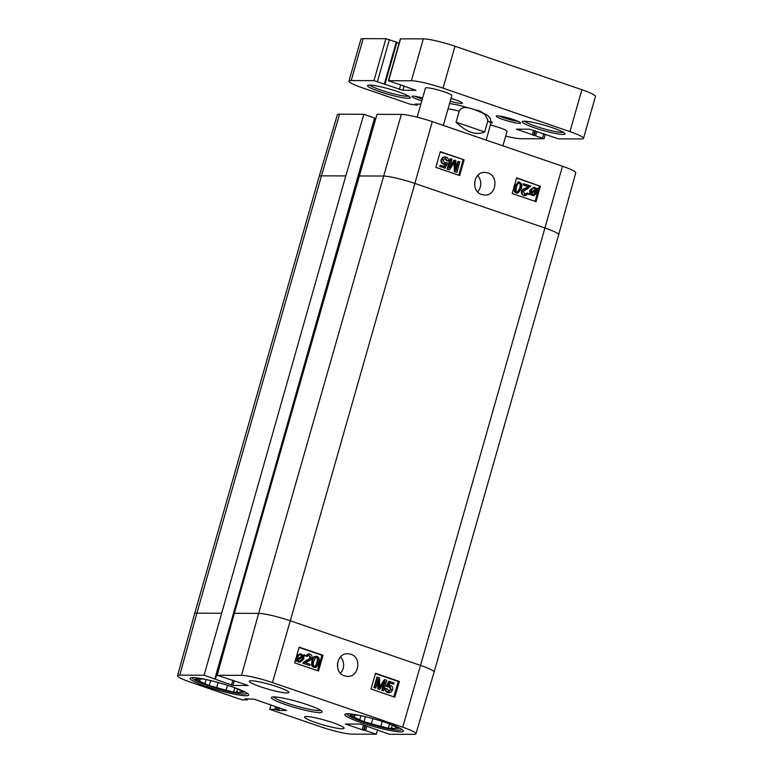 <?xml version="1.0" encoding="UTF-8"?>
<svg xmlns="http://www.w3.org/2000/svg" width="773" height="773" viewBox="0 0 773 773"><rect width="100%" height="100%" fill="white"/><g stroke="black" fill="none" stroke-linecap="round" stroke-linejoin="round"><path stroke-width="1.16" d="M233.601 687.313L234.354 687.661A22.494 2.734 15.9 0 1 239.756 690.202L243.988 692.193L240.799 692.183L241.176 690.869M237.611 689.072L236.731 692.173L233.543 692.154L234.77 687.835M218.112 682.482L216.653 687.603L209.232 685.603L210.671 680.569M200.207 678.936L199.608 681.071L195.376 679.081L198.564 679.1A22.494 2.734 15.9 0 1 202.632 679.109L204.072 679.109M209.232 685.603L205.009 683.612L206.159 679.544M233.543 692.154L226.122 690.154L227.513 685.274M246.819 693.023A28.253 3.43 15.9 0 1 246.539 693.729A28.253 3.43 15.9 0 1 218.74 688.946A28.253 3.43 15.9 0 1 192.593 678.365A28.253 3.43 15.9 0 1 192.719 677.621M240.799 692.183A22.494 2.734 15.9 0 1 236.731 692.173M226.122 690.154A22.494 2.734 15.9 0 1 216.653 687.603M205.009 683.612A22.494 2.734 15.9 0 1 199.608 681.071M490.42 125.004A13.721 1.672 15.9 0 1 499.493 127.661A13.721 1.672 15.9 0 1 507.03 131.391L502.914 145.836M417.159 117.177L425.45 88.093A13.721 1.672 15.9 0 1 444.291 91.871A13.721 1.672 15.9 0 1 451.828 95.61L443.335 125.429M505.687 136.096A24.688 3.005 -164.1 0 0 521.079 138.734L544.057 138.744L516.451 129.168L529.573 129.217L558.512 138.86L581.248 138.937A24.688 3.005 -164.1 0 0 583.518 138.348A24.688 3.005 -164.1 0 0 569.952 131.623L443.045 88.151A24.688 3.005 -164.1 0 0 411.4 80.759L388.413 80.75L416.019 90.325L402.907 90.277L373.968 80.634L351.232 80.556A24.688 3.005 -164.1 0 0 348.952 81.146A24.688 3.005 -164.1 0 0 362.518 87.871L410.463 104.297L417.265 105.128L414.966 104.094L420.889 104.084M450.244 101.186A11.634 1.411 -164.1 0 0 462.341 102.983A11.634 1.411 -164.1 0 0 451.017 98.471M422.647 97.92A12.619 1.536 -164.1 0 0 412.048 96.277A12.619 1.536 -164.1 0 0 418.84 99.872A12.619 1.536 -164.1 0 0 421.816 100.838M534.443 127.777A22.224 2.705 -164.1 0 0 555.816 133.536A22.224 2.705 -164.1 0 0 564.899 133.536A22.224 2.705 -164.1 0 0 544.337 125.207A22.224 2.705 -164.1 0 0 522.48 121.448A22.224 2.705 -164.1 0 0 534.443 127.777M379.717 91.649A22.224 2.705 -164.1 0 0 401.09 97.408A22.224 2.705 -164.1 0 0 410.173 97.408A22.224 2.705 -164.1 0 0 389.611 89.088A22.224 2.705 -164.1 0 0 367.755 85.32A22.224 2.705 -164.1 0 0 379.717 91.649M503.233 119.583A12.619 1.536 -164.1 0 0 515.369 122.849A12.619 1.536 -164.1 0 0 520.529 122.849A12.619 1.536 -164.1 0 0 508.856 118.124A12.619 1.536 -164.1 0 0 496.44 115.989A12.619 1.536 -164.1 0 0 503.233 119.583M490.971 122.955A11.634 1.411 -164.1 0 0 492.449 122.501A11.634 1.411 -164.1 0 0 491.097 121.545M583.518 138.348L595.461 96.451A24.688 3.005 -164.1 0 0 581.895 89.716L454.988 46.245A24.688 3.005 -164.1 0 0 423.333 38.853L400.346 38.843L388.413 80.75M396.839 42.244L385.901 38.727L363.165 38.65A24.688 3.005 -164.1 0 0 360.885 39.239L348.952 81.146M399.061 43.356L396.829 42.592M517.958 121.284A10.977 1.333 15.9 0 1 504.363 118.008A10.977 1.333 15.9 0 1 499.455 116.008M422.319 99.07A10.977 1.333 15.9 0 1 419.961 98.306A10.977 1.333 15.9 0 1 415.053 96.306M408.579 96.113A20.571 2.503 15.9 0 1 380.838 90.083A20.571 2.503 15.9 0 1 369.794 85.069M563.304 132.241A20.571 2.503 15.9 0 1 535.563 126.212A20.571 2.503 15.9 0 1 524.519 121.197M484.671 131.961C476.149 135.623 466.612 132.357 456.051 122.163L459.181 111.157C462.438 104.857 470.264 108.394 475.26 109.863C482.178 110.916 486.362 114.617 487.811 120.965L484.671 131.961L456.051 122.163M446.465 160.687L445.19 158.078L445.876 158.078L443.122 159.953L444.475 163.026L446.504 162.601L447.557 163.142L445.103 168.205L440.359 166.582L440.716 165.354L444.514 166.649L445.837 164.021L443.847 164.06C442.059 163.296 441.393 161.828 441.847 159.644L443.306 157.441L446.166 157.025C447.954 157.74 448.698 159.064 448.398 160.997L446.465 160.687L447.142 160.687L445.258 157.972M444.475 163.026L445.142 163.151M444.804 163.113L446.504 162.601M440.359 166.582L445.103 168.205M439.682 166.582L440.03 165.345L440.716 165.354M443.934 166.456L445.064 164.195M443.161 164.05L444.755 164.214L443.161 164.05C441.383 163.296 440.716 161.828 441.161 159.644L442.62 157.441L445.064 156.832M448.398 160.997L447.142 160.687M456.872 172.379L454.968 171.732L454.804 161.837L449.451 169.838L447.76 169.258L450.746 158.784L451.954 159.199L449.461 167.973L454.737 160.156L455.877 160.542L456.099 170.408L458.64 161.489L459.858 161.905L456.872 172.379L454.968 171.732M454.292 171.732L454.138 162.861M447.76 169.258L449.451 169.838M447.074 169.258L450.06 158.784L450.746 158.784M449.954 166.234L454.06 160.156L454.737 160.156M456.051 168.205L457.964 161.489L458.64 161.489M531.38 192.641L531.524 190.525C532.22 188.525 533.331 187.762 534.868 188.226L536.278 189.424L531.38 192.641M531.331 192.226L535.602 189.414L533.747 188.119M534.085 188.09L534.868 188.226L534.191 188.226M535.042 188.718L535.718 188.718M535.602 189.414L536.278 189.424M531.631 193.327L536.539 190.1L536.414 192.235C535.699 194.303 534.578 195.086 533.041 194.564L531.631 193.327M533.515 194.68L535.94 191.095L536.617 191.095M535.94 191.095L535.863 190.1M533.863 194.709L533.041 194.564M529.727 194.574L529.37 193.955L530.539 193.202L530.549 190.226L534.017 187.143L537.061 188.902L538.172 188.177L538.53 188.796L537.37 189.559L537.39 192.554L533.95 195.656L530.838 193.849L529.051 194.574L528.693 193.955L529.37 193.955M528.693 193.955L530.539 193.202M529.853 193.192L529.863 190.216L534.017 187.143M536.849 188.602L538.172 188.177M533.95 195.656L532.114 195.453L530.152 193.849M524.712 194.438L527.215 192.96L528.394 193.511L525.621 195.733L523.698 195.501C521.804 194.699 521.079 193.366 521.524 191.52C521.562 190.429 522.935 189.279 525.64 188.081L528.094 186.679L523.35 185.056L523.707 183.8L530.78 185.993L527.186 189.076C524.751 190.139 523.495 191.105 523.418 191.975L525.408 194.564M525.06 194.535L527.215 192.96M525.621 195.733L524.384 195.511C522.49 194.699 521.756 193.376 522.2 191.53C522.248 190.429 523.621 189.279 526.316 188.081L528.771 186.679L524.026 185.056L524.384 183.8M528.094 186.679L528.771 186.679M523.35 185.056L524.026 185.056M516.557 191.878L518.074 191.559L519.717 188.187C520.529 184.95 520.297 183.278 519.021 183.172L518.896 183.133M520.393 188.187L518.76 191.569L517.234 191.878C515.949 191.772 515.717 190.1 516.538 186.863C517.543 183.703 518.596 182.476 519.698 183.172C520.973 183.278 521.205 184.95 520.393 188.187L519.717 188.187M517.746 191.965L517.234 191.878M516.915 192.95C514.828 192.322 514.287 190.148 515.311 186.448L519.031 181.926L521.891 183.955L521.62 188.602L517.891 193.124L516.238 192.95C514.142 192.313 513.61 190.148 514.634 186.438L518.354 181.926L519.031 181.926M517.891 193.124L516.238 192.95M535.09 201.357L539.467 185.964L516.519 178.109M540.462 185.974L536.047 201.685L512.19 193.511L516.606 177.8L539.467 185.964M464.129 159.818L459.713 175.539L435.856 167.364L440.272 151.653L464.129 159.818L440.185 151.962M458.756 175.21L463.133 159.818M487.86 172.901C498.971 175.993 496.266 195.83 484.835 195.086L481.801 194.545C470.67 191.482 473.366 171.635 484.816 172.408L487.86 172.901M477.637 175.558A11.344 10.329 -89.8 0 1 477.617 191.82M415.951 733.78L434.097 672.124L558.676 234.77L575.74 172.814A24.127 2.937 -164.1 0 0 562.483 166.243L432.242 121.622A24.127 2.937 -164.1 0 0 401.313 114.404L377.002 114.317L234.316 613.308L217.203 675.283L241.524 675.36A24.127 2.937 15.9 0 1 272.444 682.578L402.694 727.2A24.127 2.937 15.9 0 1 415.951 733.78A24.127 2.937 15.9 0 1 413.719 734.35L389.408 734.263L360.624 724.059L345.367 724.03L363.59 730.214L365.571 730.553L366.846 726.04M474.574 182.186A4.802 4.377 -89.8 0 1 474.583 185.143M339.56 114.191A24.127 2.937 -164.1 0 0 337.337 114.762L319.191 176.418A24.688 3.005 -164.1 0 1 321.462 175.829L339.56 114.191L363.88 114.278L375.098 118.269M375.098 118.617L375.678 118.81M217.203 675.283L248.123 685.467L232.876 685.438L204.082 675.235L345.782 175.915L363.88 114.278M388.558 691.477L391.322 689.603L389.979 686.53L387.94 686.955L386.887 686.424L389.37 681.351L394.104 682.984L393.757 684.211L389.95 682.907L388.626 685.535L390.616 685.506C392.394 686.26 393.061 687.728 392.607 689.912L391.138 692.125L388.268 692.531C386.481 691.825 385.737 690.492 386.036 688.559L387.302 688.869L389.148 691.584M387.891 691.458L390.645 689.593L389.012 686.434M389.302 686.511L389.979 686.53L389.35 686.414M386.887 686.424L387.94 686.955M386.21 686.405L388.693 681.342L389.37 681.351M389.853 683.09L393.757 684.211M389.09 685.332L390.616 685.506M387.949 685.525L389.94 685.487M389.302 692.734L387.592 692.521C385.804 691.806 385.06 690.482 385.369 688.54L386.036 688.559M377.601 677.177L379.504 677.824L379.63 687.728L385.022 679.718L386.713 680.298L383.688 690.772L382.48 690.357L385.002 681.593L379.688 689.4L378.557 689.014L378.364 679.148L375.794 688.067L374.576 687.651L377.601 677.177L376.924 677.158L373.9 687.632L374.576 687.651M379.63 686.685L384.345 679.699L385.022 679.718M382.48 690.357L383.688 690.772M381.804 690.337L383.823 683.322M378.557 689.014L379.688 689.4M377.881 688.994L377.736 681.342M373.9 687.632L375.794 688.067M299.808 661.263L302.088 658.847L302.233 656.731M302.91 656.75L302.755 658.857C302.059 660.867 300.948 661.63 299.402 661.157L298.001 659.968L302.91 656.75M300.146 661.302L299.402 661.157M302.668 656.064L297.74 659.282L297.876 657.147C298.591 655.079 299.721 654.306 301.257 654.828L302.668 656.064L301.992 656.045L300.146 654.702M297.682 658.867L301.992 656.045M300.484 654.683L301.257 654.828L300.581 654.808M304.572 654.808L304.929 655.436L303.76 656.19L303.741 659.166L300.195 662.248L297.219 660.48L296.098 661.215L295.74 660.596L296.909 659.833L296.9 656.837L300.426 653.736L303.47 655.533L304.572 654.808L303.248 655.224M300.195 662.248L298.504 662.046L296.542 660.471M295.228 660.857L296.098 661.215M295.363 660.384L296.909 659.833M296.233 659.813L295.991 658.229M296.774 655.504L300.426 653.736M303.48 663.389L309.789 665.553L303.48 663.389L307.045 660.355C309.451 659.311 310.688 658.354 310.775 657.494L308.852 654.944M302.813 663.379L303.886 662.548M303.209 662.529L306.369 660.345C308.775 659.292 310.021 658.335 310.099 657.475L308.524 654.963M308.823 655.05L307.036 656.528L305.866 655.977L308.669 653.794L309.838 654.016C311.703 654.808 312.418 656.122 311.973 657.939C311.925 659.021 310.562 660.152 307.896 661.33L305.47 662.712L310.147 664.316L309.789 665.553M305.866 655.977L307.036 656.528M305.19 655.968L308.669 653.794M313.751 661.234L315.374 657.9L316.872 657.591C318.138 657.697 318.37 659.35 317.548 662.538C316.544 665.65 315.5 666.857 314.418 666.171C313.152 666.065 312.93 664.422 313.751 661.234M313.741 666.152C314.824 666.848 315.867 665.63 316.872 662.519C317.693 659.33 317.461 657.688 316.196 657.572L316.07 657.533M317.201 656.538C319.259 657.156 319.771 659.301 318.756 662.944C317.732 666.5 316.186 667.93 314.109 667.225L312.253 665.408L312.543 660.818C313.567 657.243 315.123 655.823 317.201 656.538L315.606 656.345M313.432 667.205L315.017 667.399L313.432 667.205L311.577 665.389L311.867 660.799C312.901 657.234 314.447 655.804 316.524 656.519M317.481 670.674L321.916 655.282L299.093 647.465M370.992 689.004L375.523 673.293L399.38 681.457L394.848 697.169L370.992 689.004M393.815 696.821L398.25 681.438L375.427 673.612M399.38 681.457L398.25 681.438M294.658 662.857L299.19 647.136L323.046 655.311L318.505 671.022L294.658 662.857M323.046 655.311L321.916 655.282M350.826 654.248C361.977 657.34 359.03 677.158 347.599 676.433L344.555 675.892C333.424 672.839 336.303 652.982 347.782 653.745L350.826 654.248M340.535 656.924A11.344 10.329 -89.8 0 1 340.439 673.225M337.434 663.447A4.802 4.377 -89.8 0 1 337.424 666.645M260.665 686.83A20.571 2.503 15.9 0 1 249.36 681.226A20.571 2.503 15.9 0 1 269.835 684.453A20.571 2.503 15.9 0 1 288.938 692.492A20.571 2.503 15.9 0 1 260.665 686.83M315.857 722.61A20.571 2.503 15.9 0 1 304.552 717.006A20.571 2.503 15.9 0 1 325.027 720.233A20.571 2.503 15.9 0 1 344.13 728.282A20.571 2.503 15.9 0 1 315.857 722.61M206.826 686.646A30.456 3.701 15.9 0 1 190.1 678.346A30.456 3.701 15.9 0 1 220.402 683.129A30.456 3.701 15.9 0 1 248.674 695.033A30.456 3.701 15.9 0 1 206.826 686.646M361.551 722.765A30.456 3.701 15.9 0 1 344.826 714.474A30.456 3.701 15.9 0 1 375.118 719.257A30.456 3.701 15.9 0 1 403.39 731.152A30.456 3.701 15.9 0 1 361.551 722.765M320.563 710.29A24.688 3.005 15.9 0 1 296.368 706.068A24.688 3.005 15.9 0 1 273.584 696.908M307.606 704.783A26.34 3.198 -164.1 0 0 271.719 697.207A26.34 3.198 -164.1 0 0 295.866 707.826A26.34 3.198 -164.1 0 0 321.993 711.537A26.34 3.198 -164.1 0 0 307.606 704.783M221.204 613.26L196.883 613.173L179.771 675.148A24.127 2.937 15.9 0 0 177.539 675.728A24.127 2.937 15.9 0 0 190.796 682.298L242.084 699.874L247.273 699.865L244.973 698.831L254.075 699.179L286.638 710.435L278.85 710.435L274.84 709.363L269.758 709.343L270.985 704.976M377.611 729.722L376.287 734.224L351.966 734.137A24.127 2.937 15.9 0 1 321.046 726.92L269.758 709.343M376.287 734.224L365.571 730.553M179.771 675.148L204.082 675.235M401.545 729.152A28.253 3.43 15.9 0 1 401.264 729.857A28.253 3.43 15.9 0 1 373.465 725.064A28.253 3.43 15.9 0 1 347.319 714.484A28.253 3.43 15.9 0 1 347.444 713.74M388.326 723.431L389.08 723.789A22.494 2.734 15.9 0 1 394.481 726.33L398.713 728.321L395.525 728.311A22.494 2.734 15.9 0 1 391.457 728.292L388.268 728.282L380.847 726.282A22.494 2.734 15.9 0 1 371.378 723.731L363.957 721.731L359.725 719.74A22.494 2.734 15.9 0 1 354.324 717.199L350.101 715.209L353.29 715.218A22.494 2.734 15.9 0 1 357.358 715.238L358.788 715.238M392.336 725.2L391.457 728.292M395.525 728.311L395.902 726.997M372.837 718.61L371.378 723.731M380.847 726.282L382.239 721.393M354.933 715.064L354.324 717.199M359.725 719.74L360.885 715.672M388.268 728.282L389.495 723.963M363.957 721.731L365.397 716.697M411.4 80.759L423.333 38.853M443.045 88.151L454.988 46.245M388.664 80.682L400.598 38.776M402.907 90.277L404.153 85.871M399.39 89.455L400.743 84.701M384.394 83.822L396.336 41.916M377.475 81.455L389.418 39.549M373.968 80.634L385.901 38.727M351.232 80.556L363.165 38.65M416.763 104.799L416.966 104.075M542.549 138L543.777 133.7M535.631 135.623L536.858 131.333M534.23 135.294L535.496 130.859M533.66 135.294L534.974 130.685M532.259 134.966L533.612 130.212M517.707 129.98L517.939 129.178M569.952 131.623L581.895 89.716M486.12 140.077L490.836 123.545A27.432 3.334 -164.1 0 0 487.811 120.965M459.181 111.157A27.432 3.334 -164.1 0 0 448.098 108.722M441.161 159.644L441.847 159.644M442.62 157.441L443.306 157.441M454.147 163.538L454.824 163.538M535.737 192.235L536.414 192.235M529.631 191.801L530.307 191.801M529.863 190.216L530.549 190.226M532.114 195.453L532.79 195.453M523.698 195.501L524.384 195.511M521.524 191.52L522.2 191.53M525.64 188.081L526.316 188.081M518.074 191.559L518.76 191.569M514.634 186.438L515.311 186.448M558.676 234.77A24.688 3.005 -164.1 0 0 545.11 228.045L414.869 183.433L432.242 121.622M434.097 672.124A24.688 3.005 -164.1 0 0 420.531 665.398L562.483 166.243M345.782 175.915L321.462 175.829L196.883 613.173A24.688 3.005 -164.1 0 0 194.603 613.762A24.688 3.005 -164.1 0 0 194.603 613.772L319.191 176.418M402.694 727.2L420.531 665.398L290.281 620.777L414.869 183.433A24.688 3.005 -164.1 0 0 383.215 176.041L358.904 175.954M272.444 682.578L290.281 620.777A24.688 3.005 -164.1 0 0 258.636 613.385L401.313 114.404M241.524 675.36L258.636 613.385L234.316 613.308M390.645 689.593L391.322 689.603M387.592 692.521L388.268 692.531M379.949 686.202L380.625 686.221M302.088 658.847L302.755 658.857M298.504 662.046L299.17 662.065M297.334 661.417L298.011 661.437M296.397 656.818L296.9 656.837M306.369 660.345L307.045 660.355M310.099 657.475L310.775 657.494M316.872 662.519L317.548 662.538M311.577 665.389L312.253 665.408M311.867 660.799L312.543 660.818M279.565 707.913L278.85 710.435M278.193 707.45L277.439 710.107M277.005 707.034L276.251 709.691M275.642 706.57L274.84 709.363M246.877 698.831L246.664 699.565M365.484 725.576L364.16 730.224M364.972 725.393L363.59 730.214M363.6 724.929L362.189 729.886M234.248 680.617L232.876 685.438M232.876 680.153L231.465 685.11M374.596 117.95L214.807 678.907M246.539 693.729L247.273 693.323M192.593 678.365L192.177 677.631M385.002 84.122L396.936 42.215M417.362 105.099L417.662 104.075M544.057 138.744L545.342 134.231M490.836 123.545L490.478 118.781L488.111 115.776L485.831 114.259L473.095 109.138L458.06 104.993L449.596 103.456M247.563 698.84L247.273 699.865M375.205 118.25L215.406 679.206M177.539 675.728L194.603 613.772M401.264 729.857L401.999 729.451M347.319 714.484L346.903 713.759"/></g></svg>
